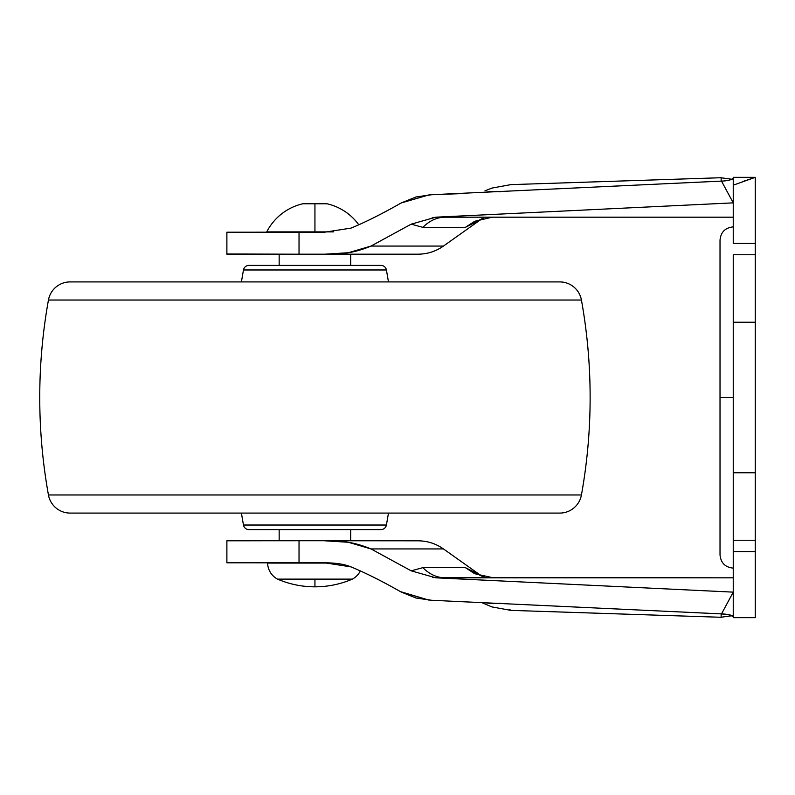 <?xml version="1.0" encoding="UTF-8"?>
<svg xmlns="http://www.w3.org/2000/svg" width="795" height="795" viewBox="0 0 795 795"><rect width="100%" height="100%" fill="white"/><g stroke="black" fill="none" stroke-linecap="round" stroke-linejoin="round"><path stroke-width="1.19" d="M327.053 203.768L323.505 203.768L327.053 203.768A54.1 54.1 0 0 1 358.774 224.776A54.1 54.1 0 0 0 327.053 203.768L302.835 203.768A54.1 54.1 0 0 0 266.762 231.882L314.939 231.882L314.939 203.768L314.939 231.882L333.373 231.882M352.364 579.128C340.419 584.236 327.938 586.799 314.939 586.829L314.939 579.128L277.515 579.128C289.469 584.236 301.941 586.799 314.939 586.829C327.938 586.799 340.419 584.236 352.364 579.128L314.939 579.128L314.939 586.829C301.941 586.799 289.469 584.236 277.515 579.128L352.364 579.128A18.712 18.712 0 0 0 360.334 570.919A18.712 18.712 0 0 1 352.364 579.128M332.27 563.059L267.617 563.059A18.712 18.712 0 0 0 277.515 579.128A18.712 18.712 0 0 1 267.617 563.059L333.055 563.059M350.714 542.637L370.997 548.938L411.204 570.84L435.769 577.816L733.238 592.136L721.512 613.899L431.774 600.285L721.512 613.899C727.564 614.118 731.47 615.091 733.238 616.821L730.297 615.022L721.512 613.899L733.238 592.136L435.769 577.816L733.238 577.816L432.391 577.548M350.714 540.699L350.714 529.589L350.714 540.699L418.051 540.809L279.164 540.699L279.164 529.589L279.164 540.699L226.883 540.779L350.714 540.699M350.714 265.411L350.714 254.301L350.714 265.411M721.144 177.782L721.154 181.121L721.144 177.782L732.135 179.282L733.238 178.179C731.47 179.909 727.564 180.882 721.512 181.101L431.774 194.715L721.512 181.101L733.238 202.864L435.769 217.184L411.204 224.16L370.997 246.062L348.389 252.731L324.847 254.191L418.051 254.191L279.164 254.301L279.164 265.411L279.164 254.301L418.051 254.191L226.883 254.221L226.883 232.2L226.883 254.221L279.164 254.301L241.203 254.211M333.383 231.882L266.762 231.882A54.1 54.1 0 0 1 302.835 203.768L323.505 203.768M733.238 226.883C725.229 227.678 720.817 232.08 720.022 240.09L720.022 397.5L733.238 397.5L720.022 397.5L720.022 554.91C720.817 562.92 725.229 567.322 733.238 568.117M733.238 185.175L755.25 177.345L755.25 322.243L733.238 322.243L755.25 322.432L733.238 322.432L733.238 254.768L755.25 254.768L733.238 254.768L733.238 322.432L755.25 322.432L755.25 472.757L733.238 472.757L733.238 322.432L733.238 472.568L755.25 472.568L733.238 472.568L733.238 540.232L755.25 540.232L755.25 472.757L733.238 472.757L733.238 617.655L755.25 617.655L755.25 551.611L733.238 551.611L733.238 617.655L755.25 617.655L755.25 540.232L733.238 540.232L733.238 551.611L755.25 551.611L755.25 243.389L733.238 243.389L733.238 177.345L733.238 243.389L755.25 243.389L755.25 177.345L733.238 177.345L755.25 177.345L743.126 181.409M230.838 540.789L226.883 540.779L226.883 562.8L226.883 540.779L246.947 540.789M250.226 540.789L241.173 540.789M299.029 562.81L324.757 562.82L299.029 562.81L299.029 540.799L299.029 562.81L226.883 562.8L299.029 562.81M226.883 253.993L299.029 254.201L299.029 232.19L324.757 232.18L226.883 232.418M279.164 562.81L249.004 562.8M246.947 254.211L279.164 254.211M370.997 246.062L443.471 246.062L370.997 246.062C356.329 252.283 340.946 254.986 324.847 254.191L299.029 254.201L299.029 232.19L226.883 232.2M400.481 591.629L429.181 600.175L401.097 591.987C382.196 581.215 365.501 572.847 351.022 566.885C344.454 564.182 335.699 562.83 324.757 562.82L351.022 566.885C365.303 572.768 381.998 581.135 401.097 591.987L401.256 592.066M431.715 600.285L415.904 598.009L401.097 591.987M324.847 540.809L348.309 542.26L370.997 548.938L443.471 548.938L370.997 548.938C356.16 542.737 340.777 540.024 324.847 540.809M499.906 191.764L499.976 191.744C514.474 182.333 514.474 182.333 499.976 191.744L500.472 191.744M721.154 613.879L721.144 617.278L721.164 613.879M500.472 603.256L499.976 603.256C514.474 612.667 514.474 612.667 499.976 603.256L499.906 603.236M481.114 602.332L491.866 606.913L510.927 610.381L509.486 609.427M401.256 202.934L429.201 194.825L401.097 203.013C381.998 213.865 365.303 222.232 351.022 228.115L324.757 232.18L351.022 228.115C365.501 222.153 382.196 213.785 401.097 203.013L400.481 203.371M461.696 193.612L429.191 194.825M418.051 254.191C427.362 254.112 435.839 251.399 443.471 246.062L482.207 218.565L465.383 227.35L422.861 227.35C429.529 220.672 436.932 217.283 445.061 217.184L733.238 217.184L435.769 217.184L733.238 202.864L721.512 181.101M432.261 217.472L445.061 217.184C436.932 217.283 429.529 220.672 422.861 227.35L411.204 224.16L422.861 227.35L465.383 227.35L477.248 221.169M467.579 568.793L481.263 575.938M480.518 575.55L477.308 573.871M493.248 577.816L474.724 573.722L465.383 567.65L422.861 567.65C429.529 574.328 436.932 577.717 445.061 577.816C436.932 577.717 429.529 574.328 422.861 567.65L411.204 570.84L422.861 567.65L465.383 567.65L484.155 576.961M350.714 252.363L369.963 246.559M720.022 397.5L720.022 240.09L720.022 397.5M483.678 218.138L465.383 227.35C487.236 215.952 487.236 215.952 465.383 227.35L474.724 221.278L492.194 217.194L503.384 217.184M401.097 203.013L416.004 196.961L431.774 194.715M499.976 603.256A66.045 55.243 114.6 0 1 484.056 602.471A66.045 55.243 -65.4 0 0 499.976 603.256M465.383 567.65C487.236 579.048 487.236 579.048 465.383 567.65M500.373 577.816L503.384 577.816M477.427 221.07L481.263 219.062M499.976 191.744A66.045 55.243 -114.6 0 0 484.056 192.529A66.045 55.243 65.4 0 1 499.976 191.744C514.474 182.333 514.474 182.333 499.976 191.744M733.238 616.811L732.135 615.718L721.144 617.218M243.469 525.028A5.505 5.505 0 0 0 248.895 529.589L380.984 529.589A5.505 5.505 0 0 0 386.41 525.028L243.469 525.028L386.41 525.028L388.477 513.083L386.41 525.028A5.505 5.505 0 0 1 380.984 529.589L248.895 529.589A5.505 5.505 0 0 1 243.469 525.028L241.402 513.083L243.469 525.028M559.769 513.083L70.119 513.083L559.769 513.083A22.012 22.012 0 0 0 581.433 494.967L48.445 494.967A22.012 22.012 0 0 0 70.119 513.083A22.012 22.012 0 0 1 48.445 494.967L581.433 494.967A550.388 550.388 0 0 0 581.433 300.033L48.445 300.033A550.388 550.388 0 0 0 48.445 494.967A550.388 550.388 0 0 1 48.445 300.033L581.433 300.033A22.012 22.012 0 0 0 559.769 281.917L70.119 281.917A22.012 22.012 0 0 0 48.445 300.033A22.012 22.012 0 0 1 70.119 281.917L559.769 281.917A22.012 22.012 0 0 1 581.433 300.033A550.388 550.388 0 0 1 581.433 494.967A22.012 22.012 0 0 1 559.769 513.083L551.054 513.083M386.41 269.972A5.505 5.505 0 0 0 380.984 265.411L248.895 265.411A5.505 5.505 0 0 0 243.469 269.972L386.41 269.972L243.469 269.972L241.402 281.917L243.469 269.972A5.505 5.505 0 0 1 248.895 265.411L380.984 265.411A5.505 5.505 0 0 1 386.41 269.972L388.477 281.917L386.41 269.972M70.119 281.917L78.824 281.917M733.238 177.345L755.25 177.345M755.25 617.655L733.238 617.655M721.135 177.722L510.887 184.619M721.135 617.278L510.887 610.381M482.346 576.534L443.471 548.938C435.839 543.601 427.362 540.888 418.051 540.809M484.92 190.889L491.866 188.087L510.927 184.619"/></g></svg>
